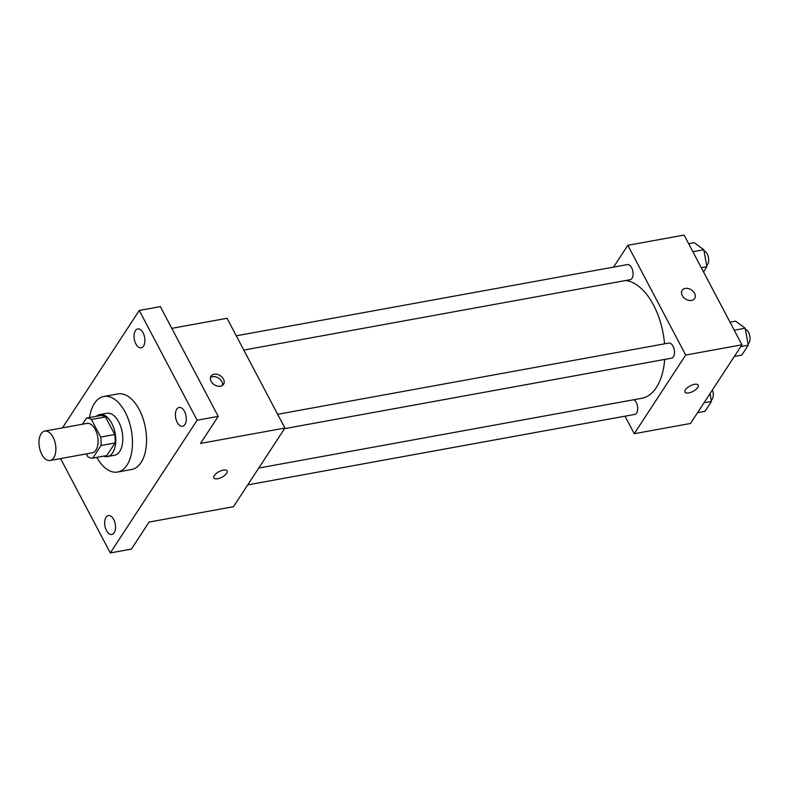 <?xml version="1.0" encoding="UTF-8"?>
<svg xmlns="http://www.w3.org/2000/svg" width="788" height="788" viewBox="0 0 788 788"><rect width="100%" height="100%" fill="white"/><g stroke="black" fill="none" stroke-linecap="round" stroke-linejoin="round"><path stroke-width="1.18" d="M53.062 437.192A14.942 8.166 79.7 0 1 50.107 460.488A14.942 8.166 79.7 0 1 39.4 447.249A14.942 8.166 79.7 0 1 44.758 431.095A14.942 8.166 79.7 0 1 53.062 437.192M44.758 431.095L86.946 423.412A14.942 8.166 79.7 0 1 95.249 429.499A14.942 8.166 79.7 0 1 92.304 452.804L50.107 460.488M114.752 434.513A20.281 11.091 79.7 0 1 115.048 442.964L106.794 455.572L92.728 458.133L100.982 445.525A20.281 11.091 79.7 0 0 100.697 437.074L114.752 434.513L105.474 416.911A20.281 11.091 79.7 0 0 100.578 415.522L86.513 418.083L82.494 424.22M86.325 453.888L87.832 456.735A20.281 11.091 79.7 0 0 92.728 458.133M100.697 437.074L91.418 419.472A20.281 11.091 79.7 0 0 86.513 418.083M115.048 442.964L100.982 445.525M105.474 416.911L91.418 419.472M103.711 456.134A21.335 11.672 -100.3 0 0 107.513 456.538A21.335 11.672 -100.3 0 0 112.723 452.696A21.335 11.672 -100.3 0 0 113.787 428.101A21.335 11.672 -100.3 0 0 99.859 414.547A21.335 11.672 -100.3 0 0 96.451 416.271M99.859 414.547L106.892 413.267A21.335 11.672 79.7 0 1 118.752 421.974A21.335 11.672 79.7 0 1 119.756 451.416A21.335 11.672 79.7 0 1 114.546 455.257L107.513 456.538M89.537 417.532A38.415 21 79.7 0 1 103.839 396.472A38.415 21 79.7 0 1 125.184 412.144A38.415 21 79.7 0 1 117.599 472.051A38.415 21 79.7 0 1 96.796 457.395M103.839 396.472L117.895 393.911A38.415 21 79.7 0 1 139.249 409.583A38.415 21 79.7 0 1 131.665 469.49L117.599 472.051M135.398 330.684A9.594 5.25 79.7 0 1 137.742 328.951A9.594 5.25 79.7 0 1 144.628 337.451A9.594 5.25 79.7 0 1 141.18 347.833A9.594 5.25 79.7 0 1 134.925 341.736A9.594 5.25 79.7 0 1 135.398 330.684M176.778 409.159A9.594 5.25 79.7 0 1 179.122 407.435A9.594 5.25 79.7 0 1 185.998 415.926A9.594 5.25 79.7 0 1 182.56 426.308A9.594 5.25 79.7 0 1 176.295 420.221A9.594 5.25 79.7 0 1 176.778 409.159M106.035 517.302A9.594 5.25 79.7 0 1 108.38 515.579A9.594 5.25 79.7 0 1 115.255 524.079A9.594 5.25 79.7 0 1 111.817 534.451A9.594 5.25 79.7 0 1 105.553 528.364A9.594 5.25 79.7 0 1 106.035 517.302M60.558 458.586L110.3 552.94L197.128 420.221L139.259 310.462L62.459 427.874M110.3 552.94L131.399 549.098L149.08 522.07L233.465 506.704L284.911 428.051L200.536 443.417L218.217 416.379L197.128 420.221M223.329 470.121A7.466 3.122 -27.8 0 1 227.121 470.938A7.466 3.122 -27.8 0 1 221.97 477.173A7.466 3.122 -27.8 0 1 213.903 477.902A7.466 3.122 -27.8 0 1 216.257 473.499A7.466 3.122 -27.8 0 1 223.329 470.121M218.217 416.379L160.348 306.621L139.259 310.462M284.911 428.051L227.042 318.293L171.804 328.35M223.457 379.097A7.466 5.417 -146.8 0 1 223.556 384.298A7.466 5.417 -146.8 0 1 214.336 384.751A7.466 5.417 -146.8 0 1 211.056 376.122A7.466 5.417 -146.8 0 1 217.192 374.339A7.466 5.417 -146.8 0 1 223.457 379.097M210.475 377.521A7.466 5.417 -146.8 0 1 221.832 381.569A7.466 5.417 -146.8 0 1 222.502 385.381M227.121 470.929A7.466 3.122 -27.8 0 1 221.97 477.173A7.466 3.122 -27.8 0 1 213.903 477.902M625.564 280.538A59.75 32.672 79.7 0 1 653.548 305.094A59.75 32.672 79.7 0 1 664.54 343.834M664.668 359.426A59.75 32.672 79.7 0 1 641.747 398.285L258.75 468.042M243.787 350.069L630.124 279.71A7.683 4.196 -100.3 0 0 632.872 271.397A7.683 4.196 -100.3 0 0 627.366 264.591L236.282 335.816M633.877 399.723A7.683 4.196 79.7 0 1 636.231 402.432A7.683 4.196 79.7 0 1 634.714 414.419L247.727 484.896M277.652 414.291L668.746 343.066A7.683 4.196 79.7 0 1 673.011 346.198A7.683 4.196 79.7 0 1 671.494 358.185L284.507 428.662M625.012 416.182L634.251 433.705L685.698 355.053L627.829 245.304L613.566 267.102M685.698 355.053L741.951 344.809L690.495 423.461L634.251 433.705M694.425 384.317A7.466 3.122 -27.8 0 1 698.217 385.135A7.466 3.122 -27.8 0 1 693.066 391.38A7.466 3.122 -27.8 0 1 685.008 392.109A7.466 3.122 -27.8 0 1 687.363 387.706A7.466 3.122 -27.8 0 1 694.425 384.317M741.951 344.809L684.082 235.06L627.829 245.304M682.152 290.329A7.466 5.417 -146.8 0 1 688.288 288.546A7.466 5.417 -146.8 0 1 694.553 293.303A7.466 5.417 -146.8 0 1 694.652 298.504A7.466 5.417 -146.8 0 1 685.442 298.947A7.466 5.417 -146.8 0 1 682.152 290.329A7.466 5.417 -146.8 0 1 688.288 288.536A7.466 5.417 -146.8 0 1 694.553 293.294A7.466 5.417 -146.8 0 1 694.652 298.504M698.217 385.135A7.466 3.122 -27.8 0 1 693.066 391.38A7.466 3.122 -27.8 0 1 685.008 392.099M703.497 271.88L706.875 266.699L703.792 249.727L694.218 242.694L688.643 243.709M706.875 266.699L701.3 267.713M703.792 249.727L692.869 251.717M703.999 250.87A7.683 4.196 79.7 0 1 707.22 253.963A7.683 4.196 79.7 0 1 706.669 265.536M734.327 356.462L741.754 355.112L748.255 345.174L745.172 328.202L735.598 321.169L730.013 322.184M748.255 345.174L740.828 346.533M745.172 328.202L734.239 330.202M745.379 329.345A7.683 4.196 79.7 0 1 748.6 332.438A7.683 4.196 79.7 0 1 748.039 344.011M697.538 412.695L704.965 411.346L711.465 401.417L710.047 393.586M711.465 401.417L704.039 402.766M712.401 389.981A7.683 4.196 79.7 0 1 711.259 400.245"/></g></svg>
